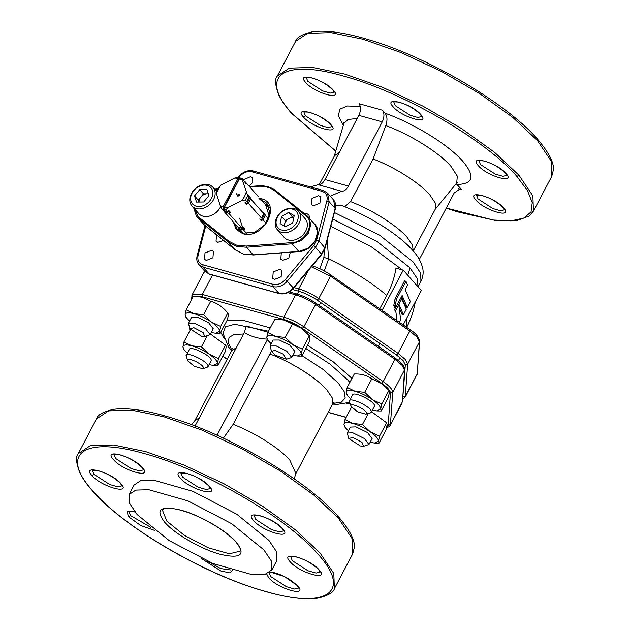 <?xml version="1.0" encoding="UTF-8"?>
<svg xmlns="http://www.w3.org/2000/svg" width="630" height="630" viewBox="0 0 630 630"><rect width="100%" height="100%" fill="white"/><g stroke="black" fill="none" stroke-linecap="round" stroke-linejoin="round"><path stroke-width="0.94" d="M348.39 430.849L345.287 427.62L343.98 424.494L344.508 426.478M345.287 427.62L344.279 426.274M344.988 419.588L343.98 424.494C344.35 422.344 347.343 422.005 352.965 423.486L344.988 419.588L351.501 407.232M352.965 423.486C358.793 425.195 364.55 427.967 370.227 431.802L362.486 424.462L352.965 423.486M387.135 424.77L386.127 429.676L379.039 443.118L378.504 441.134L379.512 436.228L386.599 422.785L387.135 424.77M371.535 411.689L386.599 422.785M362.486 424.462L368.259 413.524M379.512 436.228L370.227 431.802C375.685 435.669 378.449 438.779 378.504 441.134L374.535 443.04L370.125 442.307M375.787 443.095L379.039 443.118M372.102 438.551L367.55 432.59L355.974 426.88L350.375 427.093M183.928 341.956L182.921 346.87C183.291 344.72 186.291 344.382 191.906 345.862L183.928 341.956L190.441 329.608M201.427 346.831L191.906 345.862C197.733 347.571 203.49 350.343 209.176 354.178L201.427 346.831L207.199 335.892M218.452 358.604L209.176 354.178C214.633 358.037 217.389 361.147 217.445 363.51L218.452 358.604L225.54 345.161C226.398 345.523 226.241 347.823 225.067 352.052L217.98 365.495L217.445 363.51L213.483 365.416L209.066 364.675M187.331 353.217L184.236 349.996L182.921 346.87L183.456 348.855M183.204 348.626L184.236 349.996M211.042 360.935L211.168 360.478C212.192 355.911 188.858 344.665 189.197 349.894M214.736 365.471L217.98 365.495M210.475 334.065L225.54 345.161M395.144 305.873L396.443 299.25L395.065 298.864L393.766 305.487L395.144 305.873L395.427 308.172L402.121 295.478L407.263 307.409L405.885 307.03L401.46 296.746M395.427 308.172L394.049 307.786L395.073 305.849M396.443 299.25L405.933 281.256L407.594 285.106L405.177 289.682L410.319 301.62L407.263 307.409M405.933 281.256L404.555 280.878L395.065 298.864M363.597 446.308L368.967 444.489L364.4 438.527L352.839 432.826L347.24 433.038L348.776 438.496L352.776 437.496L361.951 442.276L363.597 446.308L360.297 445.977L348.776 438.496M419.336 259.45L454.167 193.001L460.278 188.787L461.845 189.803L456.191 183.645M457.136 184.488C473.358 183.96 475.264 176.243 462.861 161.351C448.662 144.924 414.256 123.63 385.103 113.227C387.316 116.259 387.56 120.377 385.836 125.567L373.078 158.965L350.571 201.639L344.689 206.719M413.225 250.984L435.417 208.9L435.204 202.915L429.739 194.78C419.312 182.747 394.813 167.257 373.078 158.965M334.412 212.523L379.662 235.195L413.185 261.993L420.651 273.129L420.942 281.311C423.021 277.011 423.62 272.719 422.738 268.427C420.328 258.513 415.202 253.417 412.697 250.378C398.317 233.958 367.668 215.098 340.389 205.065L335.727 205.671M319.851 268.742L323.907 257.339L324.371 250.252M327.23 240.006L328.592 258.938L323.907 257.339M379.772 308.771L386.804 295.439C370.952 282.004 351.548 269.837 328.592 258.938L324.3 270.955M386.804 295.439C391.498 286.555 394.561 277.452 395.986 268.136L403.255 270.16L421.312 290.517L403.161 324.938M382.064 310.354L403.255 270.16M223.65 240.534L217.838 242.29L216.043 241.195L216.539 234.825M290.32 252.213L288.784 258.221L282.61 260.332L280.815 259.237L281.295 252.89M304.605 213.798L307.141 213.814L308.936 214.909L309.739 218.618M206.309 260.426L204.514 259.332L205.018 252.953L211.641 250.315L213.444 251.409L212.94 257.788L206.309 260.426M243.456 179.857L250.464 176.676L252.26 177.778L252.843 182.235L249.149 186.275M313.33 205.789L311.535 204.695L312.039 198.316L318.67 195.678L320.465 196.773L319.961 203.151L313.33 205.789M274.507 279.429L272.711 278.326L273.215 271.947L279.846 269.309L281.642 270.412L281.137 276.783L274.507 279.429M205.703 226.131L198.111 255.213C197.127 260.095 198.749 263.285 202.978 264.789L272.971 284.287C277.507 285.225 281.649 283.634 285.406 279.531L313.803 245.44L316.646 240.046L326.868 200.891C327.844 196.009 326.222 192.819 321.993 191.315L252 171.817C247.472 170.88 243.33 172.47 239.573 176.573L238.786 177.518M382.426 110.211C384.481 113.227 384.426 117.117 382.268 121.889L358.848 115.369C361.006 110.596 361.061 106.706 359.005 103.69L382.426 110.211L385.103 113.227M310.299 186.874L318.189 184.716C320.725 184.85 323.001 183.133 325.001 179.558L358.848 115.369M330.27 196.221L341.61 191.237C344.145 191.378 346.421 189.654 348.421 186.078L382.268 121.889M339.224 152.578L334.514 155.704L319.221 184.7M503.465 207.774C494.613 197.072 465.349 188.921 475.91 200.096C484.761 210.798 514.025 218.949 503.465 207.774M420.722 114.495C411.87 103.793 382.615 95.642 393.167 106.824C402.019 117.526 431.282 125.677 420.722 114.495M303.298 116.904C312.149 127.606 341.413 135.757 330.852 124.582C322.001 113.88 292.745 105.73 303.298 116.904L305.463 115.802L303.865 111.935L308.606 112.14C316.843 114.345 324.088 118.385 330.325 124.26L331.837 126.622M478.288 165.643C487.14 176.353 516.395 184.495 505.843 173.321C496.991 162.619 467.728 154.468 478.288 165.643M333.231 90.129C324.379 79.427 295.116 71.277 305.676 82.451C314.527 93.153 343.791 101.304 333.231 90.129M335.774 151.05L292.273 113.833C257.969 76.466 282.413 58.33 343.255 75.994C402.42 91.759 485.651 139.891 516.868 176.392L527.444 190.559L532.24 202.592L531.035 211.916L523.869 218.098L511.095 220.846L493.306 220.027L446.237 208.026M302.313 349.193L293.029 344.775C298.486 348.634 301.242 351.745 301.305 354.099L302.313 349.193L309.401 335.751C310.251 336.129 310.094 338.428 308.92 342.641L301.833 356.084L301.305 354.099L297.336 356.005L292.918 355.273M298.589 356.06L301.833 356.084M271.191 343.815L268.089 340.586L266.774 337.459L267.309 339.444M268.089 340.586L267.073 339.239M266.774 337.459C267.144 335.31 270.144 334.971 275.767 336.452L267.781 332.553L266.774 337.459M301.652 328.411C295.974 324.568 290.217 321.796 284.39 320.087L301.652 328.411L309.401 335.751M292.375 323.985L285.288 337.428L275.767 336.452C281.594 338.16 287.343 340.932 293.029 344.775L285.288 337.428M267.781 332.553L274.869 319.111L284.39 320.087M286.39 359.273L291.769 357.462L294.911 351.509L289.761 345.138L279.381 340.019L273.168 340.05L270.034 346.004L271.577 351.461L274.979 350.311L283.421 354.249L286.39 359.273L275.247 355.162L271.577 351.461M201.458 336.207L189.937 328.718L193.938 327.726L203.112 332.506L204.758 336.53L201.458 336.207M204.758 336.53L210.129 334.719L205.561 328.758L194.001 323.056L188.401 323.261L189.937 328.718M202.537 368.684L206.931 367.534L208.034 366.432C209.05 361.864 185.724 350.619 186.063 355.84L187.63 360.329C187.386 356.596 204.049 364.628 203.325 367.896L202.537 368.684L194.308 366.329L187.724 360.872M189.323 349.445L186.063 355.84M199.3 417.974L195.111 420.305L191.52 424.699M294.249 478.863L295.84 473.413L289.816 460.168C279.381 448.135 254.89 432.652 233.147 424.352L271.428 351.052M233.147 424.352L223.351 438.149M267.427 339.704L217.051 435.259M267.939 332.262L246.33 325.978L244.314 332.601C251.142 336.664 258.946 338.838 267.734 339.129M244.314 332.601L195.048 426.045M263.868 549.848L271.593 561.369L271.892 569.843L265.159 574.284L252.197 574.67L213.066 563.535L169.21 540.619L137.104 514.537L129.378 503.016L129.079 494.542L135.812 490.101L148.774 489.715L187.905 500.85L231.761 523.766L263.868 549.848M271.892 569.843L276.916 560.322L276.617 551.848L268.884 540.327L236.785 514.245L192.922 491.329L153.791 480.194L140.837 480.58L134.095 485.021L129.079 494.542M142.356 467.625C133.064 456.388 102.336 447.828 113.424 459.561C122.716 470.799 153.444 479.359 142.356 467.625M120.858 483.58C111.565 472.342 80.845 463.782 91.925 475.516C101.217 486.754 131.946 495.314 120.858 483.58M134.788 511.788L127.095 511.654L128.488 516.734L140.679 525.514L154.704 530.46M200.978 558.204L220.768 570.93L229.666 572.867L232.604 570.489M209.317 486.273C200.025 475.036 169.305 466.476 180.385 478.217C189.685 489.455 220.405 498.015 209.317 486.273M282.524 528.609C273.231 517.372 242.511 508.812 253.591 520.553C262.883 531.791 293.611 540.343 282.524 528.609M319.087 569.827C309.795 558.59 279.066 550.029 290.154 561.771C299.447 573.009 330.167 581.561 319.087 569.827M266.64 573.851L268.656 577.726C277.948 588.963 308.676 597.516 297.588 585.782L284.469 576.529L270.136 571.977M93.209 491.392C58.905 454.033 83.349 435.889 144.191 453.553C203.356 469.319 286.587 517.451 317.803 553.951C352.107 591.318 327.663 609.454 266.821 591.79C207.656 576.033 124.425 527.901 93.209 491.392M224.288 338.893L220.76 332.278M226.91 320.607L244.66 320.764L270.238 327.899M307.542 345.256L333.27 361.864L351.957 378.417M349.87 403.216L346.539 403.342M203.648 314.685L194.127 313.709C199.954 315.425 205.711 318.197 211.389 322.032L203.648 314.685L210.735 301.25C217.437 303.25 223.114 307.172 227.761 313.016C228.619 313.386 228.462 315.685 227.288 319.906L220.201 333.349L219.665 331.364L220.673 326.45L211.389 322.032C216.846 325.891 219.602 329.002 219.665 331.364L215.696 333.27L211.286 332.53M216.956 333.325L220.201 333.349M189.551 321.072L186.448 317.851L185.141 314.716C185.511 312.567 188.504 312.236 194.127 313.709L186.149 309.81L185.141 314.716L185.669 316.701M213.263 328.781L208.711 322.82L197.135 317.103L191.528 317.323M186.448 317.851L185.44 316.496M202.758 297.344L196.339 296.391L202.758 297.344L210.735 301.25M186.149 309.81L193.237 296.368L196.339 296.391M227.761 313.016L220.673 326.45M291.769 357.462L286.618 351.091L276.255 345.972L270.034 346.004M365.809 414.162L370.204 413.012L371.306 411.91C372.322 407.342 348.996 396.097 349.335 401.326L350.902 405.807C350.666 402.074 367.329 410.106 366.597 413.374L365.809 414.162L357.58 411.807L350.997 406.35M352.603 394.923L349.335 401.326M238.053 195.906L237.778 194.93L238.912 194.284L239.164 195.284L238.053 195.906M378.008 410.949L381.252 410.973L380.725 408.988L376.756 410.894L372.338 410.161M350.611 398.703L347.508 395.475L346.193 392.348L346.728 394.333M347.508 395.475L346.492 394.12M346.193 392.348C346.563 390.198 349.563 389.86 355.186 391.34L347.201 387.442L346.193 392.348M355.186 391.34C361.014 393.049 366.762 395.821 372.448 399.656L364.707 392.317L355.186 391.34M388.041 389.49L381.071 383.292L388.041 389.49M381.733 404.082L372.448 399.656C377.905 403.523 380.662 406.626 380.725 408.988L381.733 404.082L388.82 390.639L389.348 392.624L388.34 397.53L381.252 410.973M364.707 392.317L371.794 378.874L381.071 383.292M347.201 387.442L354.288 374C361.155 373.7 366.991 375.322 371.794 378.874M374.315 406.413L374.448 405.964C375.464 401.389 352.131 390.143 352.477 395.372M399.144 307.653L402.027 314.346L403.405 314.732L406.295 309.243L401.822 298.848L400.444 298.462M403.405 314.732L398.932 304.337L401.822 298.848M397.554 303.951L398.932 304.337M238.809 227.391L241.416 232.454M239.652 218.137L243.007 228.706M269.38 207.656L265.647 204.868L259.93 198.426L260.411 199.946L258.906 198.245M269.349 216.555L265.647 204.868M266.112 223.296L263.001 219.791L261.245 220.689L264.828 213.885L265.309 215.405L268.498 218.996M265.309 215.405L263.001 219.791M259.741 218.988L261.245 220.689M264.828 213.885L263.324 212.192M261.497 218.09L248.33 203.254L246.574 204.151L250.157 197.347L250.645 198.867L263.805 213.712L261.497 218.09M250.645 198.867L248.33 203.254M245.401 199.946L241.818 200.537L227.847 207.672L224.398 207.388L239.518 178.715L242.345 180.18L247.708 195.56L245.401 199.946L246.826 201.553L245.07 202.45L246.574 204.151M250.157 197.347L248.653 195.654L249.141 197.174L247.708 195.56M246.18 192.268L244.566 196.56L241.818 200.537M236.423 193.788L237.864 196.237L239.51 195.402L239.069 193.945L237.297 195.158L236.423 193.788M242.345 180.18L242.322 178.581L245.739 183.409L245.259 181.889L258.426 196.725M225.257 211.207L230.47 212.373L228.966 210.68L227.209 211.57L225.776 209.963L222.989 209.341L223.02 207.002L220.193 205.537L216.358 193.449L220.713 185.173L234.683 178.046L238.266 177.447L242.322 178.581M241.054 178.07L239.518 178.715M244.149 181.432L245.259 181.889M216.358 193.449L216.334 191.851L217.35 189.614L220.713 185.173M234.683 178.046L238.14 178.329L239.676 177.684L222.989 209.341L221.721 208.829L220.193 205.537M223.02 207.002L238.14 178.329M249.141 197.174L246.826 201.553M225.776 209.963L227.847 207.672M230.47 212.373L228.714 213.271L241.873 228.107L237.817 226.981L224.65 212.137L224.17 210.617M239.92 227.737L245.141 228.91L243.637 227.217M245.141 228.91L243.385 229.808L246.826 233.691M243.385 229.808L239.321 228.674L243.282 233.139M239.321 228.674L238.841 227.154M228.714 213.271L224.65 212.137M227.209 211.57L223.146 210.444L221.721 208.829M224.398 207.388L224.367 209.719M399.396 322.332L400.672 319.914L398.766 304.644L395.711 310.433L396.987 320.67M395.341 308.149L394.333 310.055L395.711 310.433M397.388 304.259L398.766 304.644M249.354 186.511L258.079 185.858C265.151 185.377 271.136 187.055 276.027 190.874L308.172 216.854L310.897 224.382L308.291 233.297L301.219 240.589L292.068 243.818L291.84 242.629L246.149 246.054L236.659 245.188L228.816 241.219L197.97 216.484L197.749 217.547L196.489 216.35L204.522 225.178L197.749 217.547L228.595 242.29L235.368 249.921L243.416 253.992L253.142 254.874L253.669 254.536L253.142 254.874L246.377 247.243L236.644 246.354L228.595 242.29L228.816 241.219M249.716 186.913L257.764 186.307C264.632 185.85 270.412 187.464 275.097 191.134L276.074 190.914L306.912 215.657L305.944 215.877C315.693 222.595 305.274 242.369 291.84 242.629M233.36 221.957L236.148 229.407L242.739 233.659C263.057 240.558 282.626 203.435 261.174 198.702L259.875 198.403M268.482 205.53L264.608 203.703M234.518 223.256L237.408 229.525L243.353 233.163L254.898 232.218L265.261 224.43L269.955 213.168L266.939 203.325L261.064 199.71M238.038 227.076L239.408 231.312M293.753 217.72A7.119 5.434 -41.6 0 0 288.871 218.649A7.119 5.434 -41.6 0 0 284.602 224.233A7.119 5.434 -41.6 0 0 284.516 226.123M279.791 229.233A12.285 9.379 -41.6 0 0 295.454 224.367A12.285 9.379 -41.6 0 0 294.501 209.955A12.285 9.379 -41.6 0 0 278.838 214.822A12.285 9.379 -41.6 0 0 279.791 229.233M279.492 231.462A14.041 10.718 -41.6 0 0 296.265 227.233A14.041 10.718 -41.6 0 0 298.399 211.129A14.041 10.718 -41.6 0 0 296.305 209.428A14.041 10.718 -41.6 0 0 279.531 213.657A14.041 10.718 -41.6 0 0 277.397 229.761A14.041 10.718 -41.6 0 0 279.492 231.462M277.397 229.761L284.169 237.392A14.041 10.718 -41.6 0 0 286.264 239.093A14.041 10.718 -41.6 0 0 303.038 234.864A14.041 10.718 -41.6 0 0 305.172 218.76L298.399 211.129M292.73 216.846A14.041 10.718 -41.6 0 0 290.485 217.941M284.248 225.965L285.351 220.642L281.586 216.405L280.098 223.587L285.666 226.776L292.706 222.792L294.194 215.61L288.635 212.412L292.391 216.649L293.808 217.468M281.586 216.405L288.635 212.412M285.351 220.642L292.391 216.649M208.341 193.93A7.119 5.434 -41.6 0 0 207.073 193.812A7.119 5.434 -41.6 0 0 200.883 197.001A7.119 5.434 -41.6 0 0 199.064 202.049M209.656 201.041A12.285 9.379 -41.6 0 0 209.483 186.409A12.285 9.379 -41.6 0 0 193.788 190.559A12.285 9.379 -41.6 0 0 193.961 205.191A12.285 9.379 -41.6 0 0 209.656 201.041M211.538 202.639A14.041 10.718 -41.6 0 0 212.971 187.331A14.041 10.718 -41.6 0 0 193.402 190.662A14.041 10.718 -41.6 0 0 191.969 205.963A14.041 10.718 -41.6 0 0 211.538 202.639M191.969 205.963L198.741 213.601A14.041 10.718 -41.6 0 0 218.311 210.27A14.041 10.718 -41.6 0 0 220.657 206.561M199.718 189.622L194.52 195.906L198.285 200.143L203.482 193.859L199.718 189.622L206.916 189.52L208.916 195.694L203.726 201.978L196.529 202.088L194.52 195.906M198.907 202.049L198.285 200.143M208.302 193.788L203.482 193.859M458.412 188.843L461.845 189.803M457.506 182.306L456.703 183.023L457.317 176.14L450.938 166.312C439 152.523 410.555 134.718 385.836 125.567M350.571 201.639C372.314 209.94 396.805 225.422 407.24 237.455L412.5 245.117L413.193 250.937M406.326 318.938L406.673 327.356A86.869 86.869 0 0 0 415.265 301.99M292.438 289.469L298.73 291.225L298.762 288.886C305.511 290.871 312.181 294.084 318.772 298.533L398.089 353.351L396.49 354.934L403.082 360.517L405.334 364.896L402.767 397.971M311.401 266.829L330.537 276.216L409.854 331.041L398.089 353.351L405.24 359.415L407.681 364.164L405.255 397.065L417.233 373.96L405.468 396.278L403.113 397.002M405.334 364.896L407.681 364.164L419.446 341.854L417.233 373.96L419.627 341.216L419.446 341.854L417.005 337.105L409.854 331.041L410.035 329.687L330.498 274.822L330.537 276.216L318.772 298.533L317.166 300.116L396.49 354.934M298.73 291.225C304.952 293.052 311.102 296.013 317.166 300.116M308.653 270.128L298.762 288.886L294.1 287.595M252 171.817L253.536 171.179M321.993 191.315L323.536 190.669M326.868 200.891L329.151 201.726L318.93 240.88L315.685 247.039L287.288 281.137C282.949 285.87 278.169 287.697 272.94 286.626L202.947 267.128L198.986 264.702C196.891 262.19 196.284 259.166 197.166 255.623L205.002 225.579M333.514 199.883L335.333 208.963C336.215 205.419 335.609 202.395 333.514 199.883L327.498 193.095L329.151 201.726L335.176 208.506L324.954 247.669L321.702 253.827L293.304 287.918L285.406 279.531M316.646 240.046L318.93 240.88L325.111 248.125L335.333 208.963M313.803 245.44L321.332 253.921M272.971 284.287L272.94 286.626L278.964 293.407L208.963 273.916L205.002 271.491L198.986 264.702M202.978 264.789L202.947 267.128L209.278 274.113L205.002 271.491M197.324 256.079L198.111 255.213M292.926 288.012L293.304 287.918C288.965 292.659 284.185 294.486 278.964 293.407L279.279 293.611C284.579 294.698 289.335 292.918 293.525 288.288L321.922 254.189L325.119 248.125M348.421 186.078L325.001 179.558M341.61 191.237L318.189 184.716M332.711 219.012L377.205 241.566L410.051 267.931L407.673 275.397M402.357 269.908L370.598 246.267L330.821 226.264M410.051 267.931L417.383 278.728L418.021 286.808M357.194 118.495L348.059 119.472L343.838 123.519L343.972 122.448M360.297 106.478L347.327 105.99L339.791 109.218L338.412 115.857L343.318 125.276M504.417 209.861L500.496 210.751L492.849 208.546L478.068 198.993L476.477 195.135M334.183 92.216L330.262 93.098L322.615 90.901L307.834 81.349L306.243 77.49M421.675 116.589L417.753 117.471L410.106 115.266L395.333 105.722L393.734 101.855M331.805 126.669L327.884 127.551L320.237 125.354L305.463 115.802M506.788 175.408L502.874 176.298L495.219 174.093L480.446 164.54L478.855 160.681L483.596 160.886C491.833 163.083 499.07 167.123 505.315 172.998L506.819 175.361M516.868 176.392L519.025 175.29L532.885 195.954L533.421 211.144L551.778 176.337L551.242 161.138L537.382 140.474L536.784 138.608M537.382 140.474L512.883 117.503L479.8 93.697L441.323 71.347L401.145 52.605L363.14 39.265L330.963 32.634L307.716 33.327L295.643 41.296L277.287 76.104L289.367 68.142L312.614 67.442L344.783 74.08L382.788 87.412L422.966 106.155L461.451 128.512L494.534 152.318L519.025 175.29M386.67 427.502L388.655 426.935L390.348 425.329L402.515 401.586L404.547 370.117L402.105 365.368L394.955 359.305L394.923 357.911M402.113 403.019L390.568 424.541L388.214 425.274L386.788 426.983M402.515 401.586L404.728 369.479L392.781 392.435L390.427 393.159L388.214 425.274M193.646 296.36L202.285 296.777L283.823 319.489C290.052 321.316 296.195 324.277 302.266 328.38L381.591 383.197L383.19 381.615L394.955 359.305L315.63 304.487L315.811 303.132L395.136 357.95L402.042 363.817C403.302 364.754 404.2 366.644 404.728 369.479M349.839 382.441L347.697 379.898L330.159 364.234L305.849 348.469M302.046 355.69L323.048 369.408L338.223 383.009L344.13 391.506L345.201 398.089L341.342 402.184L332.884 403.46M236.345 347.705L231.635 350.831L194.804 420.683M231.903 350.217L228.241 342.83L229.06 337.42L234.305 334.412L243.558 334.026M334.136 402.302L332.538 404.027L332.325 398.042L326.86 389.907C316.433 377.874 291.934 362.392 270.199 354.091M240.077 551.163L229.375 553.794L208.105 547.738L184.275 535.287L166.824 521.112L162.461 510.245C162.351 507.552 174.313 506.339 195.355 515.395C213.145 523.325 226.619 532.145 235.785 541.847C242.849 550.856 239.644 550.518 240.077 551.171M236.313 542.17C226.351 530.531 199.797 515.175 180.928 510.142C160.327 505.386 154.901 509.41 164.658 522.215C174.62 533.862 201.175 549.218 220.043 554.242C240.644 558.999 246.07 554.975 236.313 542.17M143.404 469.917L139.293 470.87L131.213 468.555L115.581 458.459L113.896 454.38L118.976 454.553C127.638 456.868 135.253 461.113 141.829 467.302L143.419 469.878M121.905 485.872L117.794 486.825L109.714 484.509L94.091 474.414L92.413 470.319L97.477 470.508C106.139 472.823 113.762 477.067 120.33 483.257L121.921 485.84M91.925 475.516L94.091 474.414M150.68 527.278L130.646 515.631L128.977 511.536L134.907 511.938M128.488 516.734L130.646 515.631M231.045 570.024L220.854 568.599L207.231 561.054M210.365 488.565L206.254 489.526L198.182 487.21L182.55 477.115L180.873 473.02M283.571 530.901L279.46 531.862L271.38 529.539L255.756 519.443L254.079 515.348M320.135 572.119L316.024 573.072L307.944 570.756L292.312 560.661L290.643 556.566L295.706 556.755C304.369 559.07 311.984 563.322 318.559 569.504L320.15 572.087M298.636 588.073L294.525 589.034L286.445 586.711L270.813 576.615L269.057 572.741M337.719 516.167L338.318 518.041L352.17 538.697L352.713 553.896L334.357 588.703L333.821 573.513L319.961 552.849L295.462 529.877L262.387 506.071L223.902 483.714L183.724 464.972L145.719 451.639L113.55 445.001L90.303 445.701L78.222 453.663C75.521 456.466 76.049 462.814 79.813 472.72C82.538 478.359 86.83 484.478 92.681 491.069C122.74 526.034 199.45 571.528 258.245 589.365C283.642 597.256 303.502 600.185 317.827 598.146C328.088 595.634 333.601 592.484 334.357 588.703M78.222 453.663L96.579 418.856L108.651 410.886L131.898 410.193L164.076 416.832L202.08 430.164L242.259 448.906L280.736 471.256L313.819 495.07L338.318 518.041M268.482 331.23L234.714 324.261L225.524 326.797L222.933 333.136L228.556 346.933L231.588 350.918M381.591 383.197C387.418 387.324 390.364 390.647 390.427 393.159M390.348 425.329L392.781 392.435C392.71 389.702 389.513 386.095 383.19 381.615L303.865 326.797L302.266 328.38M346.185 417.312L328.175 412.296M227.217 359.21L222.87 356.21M297.155 294.202L295.62 294.84C302.376 296.825 309.046 300.037 315.63 304.487L303.865 326.797C297.281 322.355 290.611 319.134 283.854 317.158L283.823 319.489M189.685 327.718L190.473 329.962M191.898 295.612L192.685 297.856M287.839 292.674L295.62 294.84L283.854 317.158L202.317 294.438L202.285 296.777M212.554 275.026L202.317 294.438L192.119 294.816L191.481 299.699M205.026 271.514L203.884 272.507L204.868 271.341M276.027 190.874L268.018 186.85M275.097 191.134L305.944 215.877M246.149 246.054L246.377 247.243L292.068 243.818L298.841 251.449L253.142 254.874M235.463 250L243.574 254.087L253.362 254.985L299.053 251.559C312.212 251.244 323.269 232.793 314.945 224.485L317.67 232.013L315.055 240.928L307.983 248.228L298.841 251.449M204.616 225.257L235.368 249.921L203.262 223.981M214.909 189.52L217.507 189.323M197.97 216.484L194.19 208.467M374.535 443.04L375.929 443.103M213.483 365.416L214.877 365.479M368.967 444.497L372.109 438.535M404.161 377.756L404.484 377.134M347.24 433.038L350.382 427.077M435.196 209.317L456.703 183.023M402.696 399.003L405.255 397.065M330.711 274.869C324.497 270.664 318.174 267.616 311.748 265.734M419.627 341.216C418.816 336.932 415.619 333.089 410.035 329.687M417.414 373.322L417.021 374.748M327.498 193.095L323.221 190.473L253.228 170.974C247.921 169.887 243.164 171.659 238.975 176.298L237.982 177.487M279.271 293.611L209.278 274.113M420.942 281.311L418.036 286.823M334.294 156.122L343.838 123.519M476.501 195.079L481.218 195.339C489.455 197.536 496.692 201.576 502.937 207.451L504.441 209.814M393.758 101.808L398.475 102.06C406.712 104.265 413.957 108.305 420.194 114.172L421.698 116.542M306.267 77.435L310.984 77.687C319.221 79.892 326.458 83.932 332.703 89.806L334.207 92.169M277.287 76.104C274.586 78.9 275.113 85.255 278.877 95.162C281.602 100.8 285.894 106.911 291.745 113.51L335.751 151.137M446.197 208.113L457.309 211.806L495.361 220.468L516.891 220.587L529.137 216.043L533.421 211.144M295.643 41.296C296.423 37.477 301.967 34.327 312.267 31.839C326.883 29.799 347.177 32.878 373.157 41.084C431.786 59.181 507.489 104.257 537.319 138.931C548.809 152.421 554.164 162.761 553.4 169.935L551.778 176.337M297.336 356.005L298.73 356.068M210.129 334.719L213.271 328.758M188.401 323.261L191.544 317.3M207.916 366.865L211.058 360.903M349.563 402.365L337.483 404.365L332.49 404.121M232.155 348.54L231.635 350.831M180.889 472.98L185.945 473.209C194.607 475.516 202.222 479.769 208.79 485.951L210.389 488.534M254.095 515.316L259.143 515.537C267.805 517.852 275.428 522.105 281.996 528.287L283.587 530.87M269.128 572.536L274.207 572.709C282.87 575.025 290.485 579.277 297.061 585.459L298.651 588.042M96.579 418.856C97.359 415.036 102.903 411.886 113.203 409.398C127.819 407.358 148.113 410.437 174.093 418.643C232.722 436.74 308.424 481.816 338.247 516.49C349.745 529.98 355.099 540.319 354.336 547.494L352.713 553.896M332.538 404.027L295.706 473.878M346.13 417.414L328.12 412.398M227.178 359.289L222.831 356.289M189.551 327.647L189.921 330.6M289.304 291.895L296.848 293.997C303.274 295.88 309.598 298.927 315.811 303.132M192.119 294.816L203.884 272.507M215.696 333.27L217.09 333.325M319.182 305.463L320.709 302.565M297.376 294.147L298.888 291.273M371.188 412.343L374.33 406.381M398.522 360.494L400.042 357.62M378.244 346.279L379.772 343.382M376.756 410.894L378.15 410.957M314.945 224.485L306.873 215.618M214.554 189.118L217.759 188.874M193.694 207.908L196.489 216.35M216.531 191.347L212.971 187.331"/></g></svg>
